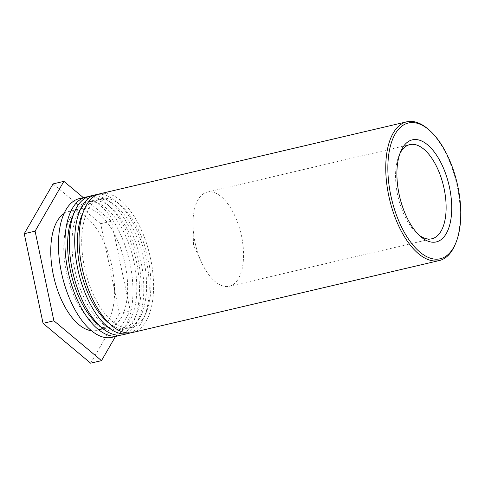 <?xml version="1.0" encoding="UTF-8"?>
<svg xmlns="http://www.w3.org/2000/svg" width="485" height="485" viewBox="0 0 485 485"><rect width="100%" height="100%" fill="white"/><g stroke="black" fill="none" stroke-linecap="round" stroke-linejoin="round"><path stroke-width="0.36" stroke-dasharray="2.42 1.82" d="M419.058 235.146A48.348 23.365 -103.2 0 1 417.488 233.885A48.348 23.365 -103.2 0 1 395.742 170.678A48.348 23.365 -103.2 0 1 399.076 155.388A48.348 23.365 -103.2 0 1 399.925 153.557M193.157 218.189A48.348 23.365 76.8 0 0 193 225.519A48.348 23.365 76.8 0 0 201.718 262.694A48.348 23.365 76.8 0 0 229.296 286.277A48.348 23.365 76.8 0 0 241.009 233.867A48.348 23.365 76.8 0 0 207.216 192.133A48.348 23.365 76.8 0 0 193.157 218.189M455.088 244.689A71.253 34.435 76.8 0 0 427.952 128.998M132.587 332.486A71.253 34.435 76.8 0 0 153.072 275.159A71.253 34.435 76.8 0 0 120.801 200.541A71.253 34.435 76.8 0 0 100.043 193.745M120.48 205.016A66.166 31.974 -103.2 0 1 150.447 274.298A66.166 31.974 -103.2 0 1 131.423 327.533A66.166 31.974 -103.2 0 1 85.184 270.418A66.166 31.974 -103.2 0 1 101.207 198.698A66.166 31.974 -103.2 0 1 120.48 205.016M83.244 212.157A66.166 31.974 -103.2 0 1 96.867 199.717A66.166 31.974 -103.2 0 1 116.139 206.028A66.166 31.974 -103.2 0 1 146.106 275.316A66.166 31.974 -103.2 0 1 127.082 328.551A66.166 31.974 -103.2 0 1 109.349 323.459M97.909 194.4A71.253 34.435 -103.2 0 1 116.461 201.56A71.253 34.435 -103.2 0 1 148.513 273.946A71.253 34.435 -103.2 0 1 130.38 332.849M122.826 334.777A71.253 34.435 76.8 0 0 143.311 277.444A71.253 34.435 76.8 0 0 111.041 202.833A71.253 34.435 76.8 0 0 90.283 196.031M110.719 207.301A66.166 31.974 -103.2 0 1 140.686 276.589A66.166 31.974 -103.2 0 1 121.662 329.818A66.166 31.974 -103.2 0 1 75.424 272.703A66.166 31.974 -103.2 0 1 91.447 200.99A66.166 31.974 -103.2 0 1 110.719 207.301M73.484 214.449A66.166 31.974 -103.2 0 1 87.106 202.002A66.166 31.974 -103.2 0 1 106.379 208.32A66.166 31.974 -103.2 0 1 136.346 277.602A66.166 31.974 -103.2 0 1 117.322 330.837A66.166 31.974 -103.2 0 1 99.589 325.75M88.149 196.686A71.253 34.435 -103.2 0 1 106.7 203.852A71.253 34.435 -103.2 0 1 138.752 276.232A71.253 34.435 -103.2 0 1 120.62 335.141M111.98 337.317A71.253 34.435 76.8 0 0 132.466 279.99A71.253 34.435 76.8 0 0 100.195 205.379A71.253 34.435 76.8 0 0 79.437 198.577M99.552 214.315A61.074 29.518 -103.2 0 1 127.215 278.269A61.074 29.518 -103.2 0 1 109.652 327.411A61.074 29.518 -103.2 0 1 66.972 274.686A61.074 29.518 -103.2 0 1 81.765 208.483A61.074 29.518 -103.2 0 1 99.552 214.315M64.008 213.588A61.074 29.518 -103.2 0 1 68.749 211.539A61.074 29.518 -103.2 0 1 86.536 217.365A61.074 29.518 -103.2 0 1 114.199 281.324A61.074 29.518 -103.2 0 1 96.642 330.461A61.074 29.518 -103.2 0 1 91.483 330.734M83.365 197.656L111.489 221.202L130.295 310.849L115.46 336.505M90.653 363.186L119.449 313.389L100.65 223.743L111.489 221.202M100.65 223.743L53.047 183.9M119.449 313.389L130.295 310.849M417.488 233.885L420.677 236.625M399.076 155.388L400.719 151.514M229.296 286.277L431.886 238.765M207.216 192.133L409.801 144.615M193 225.519L193.497 245.01L201.718 262.694M101.207 198.698L96.867 199.717M131.423 327.533L127.082 328.551M91.447 200.99L87.106 202.002M121.662 329.818L117.322 330.837M81.765 208.483L68.749 211.539M109.652 327.411L96.642 330.461"/><path stroke-width="0.73" d="M399.925 153.557A48.348 23.365 -103.2 0 1 409.801 144.615A48.348 23.365 -103.2 0 1 443.593 186.355A48.348 23.365 -103.2 0 1 431.886 238.765A48.348 23.365 -103.2 0 1 419.058 235.146M397.094 168.095A52.422 25.335 76.8 0 0 420.677 236.625A52.422 25.335 76.8 0 0 450.759 220.117A52.422 25.335 76.8 0 0 435.003 152.927A52.422 25.335 76.8 0 0 400.719 151.514A52.422 25.335 76.8 0 0 397.094 168.095M388.115 160.571A69.725 33.695 -103.2 0 1 429.146 130.028A69.725 33.695 -103.2 0 1 455.7 243.234A69.725 33.695 -103.2 0 1 412.583 244.579A69.725 33.695 -103.2 0 1 388.115 160.571M429.146 130.028L427.952 128.998A71.253 34.435 76.8 0 0 427.497 128.61A71.253 34.435 76.8 0 0 406.745 121.814A71.253 34.435 76.8 0 0 386.018 160.214A71.253 34.435 76.8 0 0 401.368 231.296A71.253 34.435 76.8 0 0 439.283 260.554A71.253 34.435 76.8 0 0 455.088 244.689L455.7 243.234M406.745 121.814L100.043 193.745A71.253 34.435 76.8 0 0 82.789 270.976A71.253 34.435 76.8 0 0 132.587 332.486L439.283 260.554M109.349 323.459A66.166 31.974 -103.2 0 1 83.244 212.157M130.38 332.849A71.253 34.435 -103.2 0 1 128.246 333.504A71.253 34.435 -103.2 0 1 78.449 271.994A71.253 34.435 -103.2 0 1 95.709 194.758A71.253 34.435 -103.2 0 1 97.909 194.4M95.709 194.758L90.283 196.031A71.253 34.435 76.8 0 0 73.029 273.267A71.253 34.435 76.8 0 0 122.826 334.777L128.246 333.504M99.589 325.75A66.166 31.974 -103.2 0 1 73.484 214.449M120.62 335.141A71.253 34.435 -103.2 0 1 118.485 335.796A71.253 34.435 -103.2 0 1 68.688 274.286A71.253 34.435 -103.2 0 1 85.948 197.049A71.253 34.435 -103.2 0 1 88.149 196.686M85.948 197.049L79.437 198.577A71.253 34.435 76.8 0 0 62.183 275.813A71.253 34.435 76.8 0 0 111.98 337.317L118.485 335.796M91.483 330.734A61.074 29.518 -103.2 0 1 53.956 277.741A61.074 29.518 -103.2 0 1 64.008 213.588M115.46 336.505L101.498 360.646L53.896 320.797L35.096 231.151L63.893 181.354L83.365 197.656M63.893 181.354L53.047 183.9L24.25 233.697L43.05 323.343L53.896 320.797M43.05 323.343L90.653 363.186L101.498 360.646M24.25 233.697L35.096 231.151"/></g></svg>
